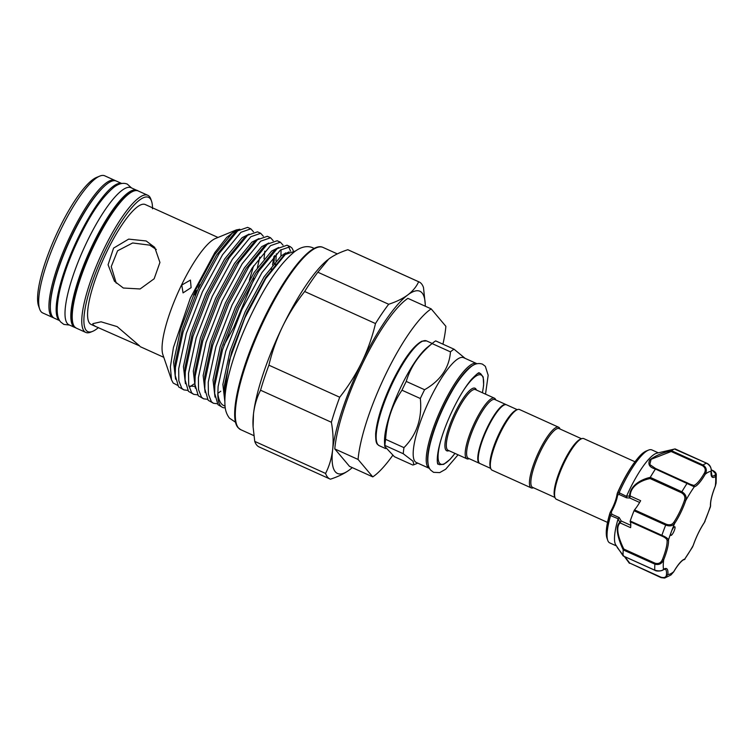 <?xml version="1.0" encoding="UTF-8"?>
<svg xmlns="http://www.w3.org/2000/svg" width="754" height="754" viewBox="0 0 754 754"><rect width="100%" height="100%" fill="white"/><g stroke="black" fill="none" stroke-linecap="round" stroke-linejoin="round"><path stroke-width="1.13" d="M137.501 190.705A75.249 17.955 114.3 0 0 136.87 190.347L131.045 187.718A75.249 17.955 114.3 0 0 85.456 245.003A75.249 17.955 114.3 0 0 67.36 323.56A75.249 17.955 114.3 0 0 69.01 324.842L74.825 327.472A75.249 17.955 114.3 0 0 75.513 327.717M136.87 190.347A75.249 17.955 114.3 0 0 91.281 247.632A75.249 17.955 114.3 0 0 73.176 326.19A75.249 17.955 114.3 0 0 74.825 327.472M59.641 320.554A75.249 17.955 -65.7 0 1 58.51 319.555A75.249 17.955 -65.7 0 1 76.088 242.119A75.249 17.955 -65.7 0 1 121.648 183.505M59.679 320.62L54.345 318.207A75.249 17.955 -65.7 0 1 52.686 316.925A75.249 17.955 -65.7 0 1 70.791 238.368A75.249 17.955 -65.7 0 1 116.38 181.083L121.714 183.495M617.168 547.413L623.709 555.962M666.432 574.868A1.056 0.839 5.5 0 0 667.856 574.557L664.632 578.064L661.022 577.215C664.331 578.073 666.131 577.281 666.432 574.868A25.787 6.155 114.3 0 0 665.707 569.59A25.787 6.155 114.3 0 0 665.141 569.157L663.19 569.854A1.056 0.952 -125.1 0 0 663.511 569.411A26.842 6.4 -65.7 0 1 667.101 569.072A26.842 6.4 -65.7 0 1 667.856 574.557A56.305 13.431 114.3 0 0 673.746 571.702L673.652 571.871M670.937 575L673.746 571.702A26.842 6.4 -65.7 0 1 684.689 559.129A1.056 1.008 77.9 0 1 683.972 559.741C684.5 559.063 680.136 560.797 673.727 571.805L670.937 575L664.632 578.064L661.041 577.63L629.665 563.031L661.022 577.215M618.148 518.752L610.608 515.613L610.043 513.182A1.056 0.49 -163.2 0 1 609.977 512.918L609.977 512.918A1.056 0.49 -163.2 0 1 610.061 512.795L610.41 511.957L611.268 512.041L611.88 514.247L619.213 517.555L621.192 520.976L620.146 522.927C614.661 527.649 619.892 541.061 623.841 549.063L655.198 563.247C658.628 564.115 661.051 562.833 662.464 559.411A25.787 6.155 114.3 0 0 667.073 540.345C666.847 538.884 665.085 537.442 661.786 536.009L630.127 521.693A25.787 6.155 -65.7 0 1 630.598 527.659L620.146 522.927A1.056 0.829 47.6 0 1 619.741 522.324L618.082 518.912L619.213 517.555M670.796 535.274A4.741 1.131 114.3 0 0 670.9 535.359A4.741 1.131 114.3 0 0 673.774 531.749A4.741 1.131 114.3 0 0 674.915 526.81A4.741 1.131 114.3 0 0 674.811 526.726A4.741 1.131 114.3 0 0 671.324 531.787A4.741 1.131 114.3 0 0 670.796 535.274M610.608 515.613A51.046 12.177 114.3 0 0 607.705 540.269A51.046 12.177 114.3 0 0 608.657 542.06A51.046 12.177 114.3 0 0 609.779 542.927L616.225 545.839M623.172 555.905L615.575 544.633A51.046 12.177 -65.7 0 1 618.082 518.912M623.124 555.773A62.62 14.939 -65.7 0 1 623.238 549.911C619.204 541.363 614.171 527.385 619.741 522.324M629.458 563.285L624.482 556.537M626.555 496.17L630.184 495.981L640.646 500.703A25.787 6.155 -65.7 0 1 634.519 509.883L666.187 524.2C669.561 525.406 672.097 524.784 673.774 522.352A25.787 6.155 114.3 0 0 684.462 500.336C685.518 497.14 684.519 494.605 681.456 492.748L650.099 478.564C642.634 480.015 630.476 485.18 630.184 495.981L629.75 497.989L626.565 497.829L626.555 496.17A51.046 12.177 -65.7 0 1 656.97 453.145L673.369 449.309M658.308 452.834L651.861 449.912A51.046 12.177 114.3 0 0 648.497 450.11A51.046 12.177 114.3 0 0 619.138 492.72L626.489 496.358M607.517 522.409L556.339 499.261A33.289 7.936 -65.7 0 1 554.982 497.527L554.529 496.198A32.233 7.691 -65.7 0 1 563.672 462.042A32.233 7.691 -65.7 0 1 580.288 439.262L581.579 438.734A33.289 7.936 -65.7 0 1 583.775 438.611L634.962 461.759M554.982 497.527A33.289 7.936 -65.7 0 1 564.426 462.249A33.289 7.936 -65.7 0 1 581.579 438.734M517.291 409.676L506.518 404.804A32.233 7.691 114.3 0 0 487.781 427.697A32.233 7.691 114.3 0 0 479.949 463.54L490.713 468.413M560.005 429.007L559.996 428.96A33.289 7.936 114.3 0 0 558.639 427.235L519.525 409.535A33.289 7.936 114.3 0 0 517.329 409.658L516.028 410.195A32.233 7.691 114.3 0 0 499.421 432.966A32.233 7.691 114.3 0 0 490.279 467.131L490.731 468.451A33.289 7.936 114.3 0 0 492.089 470.185L531.193 487.885A33.289 7.936 114.3 0 0 533.398 487.753L533.436 487.744M517.329 409.658A33.289 7.936 114.3 0 0 500.175 433.173A33.289 7.936 114.3 0 0 490.731 468.451M558.639 427.235A33.289 7.936 114.3 0 0 539.28 450.873A33.289 7.936 114.3 0 0 531.193 487.885M581.541 438.753L559.138 428.611A32.233 7.691 114.3 0 0 540.392 451.505A32.233 7.691 114.3 0 0 532.56 487.348L554.972 497.48M479.723 463.418A32.233 7.691 -65.7 0 1 479.478 463.333A32.233 7.691 -65.7 0 1 487.31 427.49A32.233 7.691 -65.7 0 1 506.057 404.596A32.233 7.691 -65.7 0 1 506.283 404.719M429.262 468.328L416.227 462.438A57.492 13.713 -65.7 0 1 430.195 398.508A57.492 13.713 -65.7 0 1 463.616 357.679L476.66 363.569A57.492 13.713 -65.7 0 0 443.229 404.408A57.492 13.713 -65.7 0 0 429.262 468.328L429.582 468.46M454.031 349.196L435.68 340.893A64.863 15.466 114.3 0 0 433.248 342.608A64.863 15.466 114.3 0 0 432.108 343.57C419.215 354.173 410.6 366.783 406.236 381.42A64.863 15.466 114.3 0 0 404.069 385.775A64.863 15.466 114.3 0 0 401.967 390.204C392.231 404.549 386.783 420.921 385.605 439.337A64.863 15.466 114.3 0 0 384.917 445.435L384.719 446.377L394.417 456.717L412.777 465.02L413.842 464.766L413.051 461.25L403.267 453.738A64.863 15.466 -65.7 0 1 403.965 447.64C416.821 434.672 422.278 418.291 420.327 398.508A64.863 15.466 -65.7 0 1 422.428 394.078A64.863 15.466 -65.7 0 1 424.587 389.724C440.609 380.506 449.233 367.886 450.458 351.873A64.863 15.466 -65.7 0 1 454.031 349.196L465.124 358.357M469.186 458.668L469.139 458.686A33.289 7.936 -65.7 0 1 466.943 458.809A33.289 7.936 -65.7 0 1 475.029 421.806A33.289 7.936 -65.7 0 1 494.379 398.159A33.289 7.936 -65.7 0 1 495.736 399.893L495.755 399.94M479.478 463.333L468.309 458.272A32.233 7.691 -65.7 0 1 476.142 422.438A32.233 7.691 -65.7 0 1 494.878 399.545L506.057 404.596M384.719 446.377L384.521 442.098A57.492 13.713 -65.7 0 1 401.552 385.548A57.492 13.713 -65.7 0 1 427.414 347.292L433.248 342.608M198.5 283.975A7.37 0.754 115.3 0 0 195.163 289.564M196.398 290.526C194.183 295.794 194.306 296.199 196.766 291.732M254.748 441.392A108.142 25.796 114.3 0 0 256.756 445.114A108.142 25.796 114.3 0 0 259.131 446.952L329.95 478.997A108.142 25.796 -65.7 0 1 327.575 477.159A108.142 25.796 -65.7 0 1 325.568 473.437L254.748 441.392L253.09 426.811L253.485 413.918A99.98 23.845 -65.7 0 1 282.618 326.463C276.661 338.876 272.081 351.779 268.895 365.19A108.142 25.796 114.3 0 0 260.554 390.223L331.374 422.259A108.142 25.796 -65.7 0 1 339.715 397.226L268.895 365.19M152.515 208.83A73.675 17.578 114.3 0 0 151.554 201.205A73.675 17.578 114.3 0 0 150.169 198.622A73.675 17.578 114.3 0 0 105.711 249.697A73.675 17.578 114.3 0 0 86.201 330.365A73.675 17.578 114.3 0 0 92.676 331.336A73.675 17.578 114.3 0 0 98.435 327.556M92.676 331.336L90.734 332.137A75.249 17.955 -65.7 0 1 85.767 332.42A75.249 17.955 -65.7 0 1 84.118 331.147A75.249 17.955 -65.7 0 1 102.224 252.59A75.249 17.955 -65.7 0 1 147.812 195.295A75.249 17.955 -65.7 0 1 149.462 196.577A75.249 17.955 -65.7 0 1 150.875 199.216L151.554 201.205M41.046 311.656A75.249 17.955 114.3 0 0 42.705 312.938L52.94 317.566A75.249 17.955 -65.7 0 1 51.291 316.294A75.249 17.955 -65.7 0 1 69.396 237.736A75.249 17.955 -65.7 0 1 114.985 180.451L104.74 175.814A75.249 17.955 114.3 0 0 99.773 176.097A75.249 17.955 114.3 0 0 57.37 236.973A75.249 17.955 114.3 0 0 39.632 309.017A75.249 17.955 114.3 0 0 41.046 311.656M139.678 345.954L95.513 326.435L93.119 324.889L92.865 323.654L101.055 321.807L117.124 326.605L139.678 345.954M218.019 237.463L145.296 204.56A65.777 15.693 114.3 0 0 105.447 254.635A65.777 15.693 114.3 0 0 89.632 323.306A65.777 15.693 114.3 0 0 91.074 324.427L95.513 326.435M225.069 406.199L222.807 405.068C220.13 403.079 218.481 399.186 217.84 393.409A87.172 20.792 114.3 0 0 220.602 405.888A87.172 20.792 114.3 0 0 222.515 407.377A87.172 20.792 114.3 0 0 225.267 407.81M295.493 250.997L285.304 254.484L265.728 278.556L244.88 317.839L229.386 360.365L224.287 392.891L224.928 398.027M222.515 407.377L218 404.719L214.654 393.277L214.871 385.143L222.505 349.837L238.632 308.15L258.707 271.157L277.142 248.669L287.038 245.21L290.262 246.671L280.365 250.121L261.93 272.618L241.855 309.611L225.729 351.298L218.104 386.604L217.84 393.409M283.052 245.173L280.413 242.213L270.507 245.663L252.081 268.16L231.996 305.153L215.88 346.84L208.245 382.146L208.396 394.163L211.374 401.712L213.476 403.277L217.256 403.739M293.278 250.592L291.996 248.066L290.262 246.671M288.49 246.285L290.573 251.223M213.476 403.277L208.151 400.251L204.796 388.819L205.022 380.685L212.647 345.379L228.773 303.692L248.848 266.699L267.284 244.211L277.18 240.752L280.413 242.213M273.202 240.715L270.554 237.755L260.658 241.205L242.222 263.702L222.147 300.695L206.021 342.382L198.387 377.688L198.538 389.705L201.516 397.254L203.618 398.819L207.397 399.281M281.044 249.593L280.95 255.964M203.618 398.819L198.293 395.793L194.937 384.361L195.163 376.227L202.798 340.921L218.914 299.234L238.999 262.241L257.425 239.744L267.331 236.294L270.554 237.755M263.344 236.256L260.696 233.288L250.799 236.747L232.364 259.244L212.289 296.237L196.163 337.924L188.538 373.23L188.679 385.247L191.667 392.796L193.759 394.361L197.539 394.823M271.327 270.262L271.657 268.905M272.543 264.918L273.975 256.379M193.759 394.361L188.434 391.335L185.088 379.903L185.305 371.769L192.939 336.463L209.065 294.776L229.141 257.783L247.576 235.286L257.472 231.836L260.696 233.288M253.485 231.798L250.846 228.83L240.941 232.289L222.515 254.786L202.43 291.779L186.313 333.466L178.679 368.772L178.83 380.789L181.808 388.338L183.91 389.903L187.689 390.365M259.838 257.123L257.406 267.595M254.211 278.396L233.646 327.556L223.957 345.257M193.787 384.106L190.121 386.689M183.91 389.903L178.585 386.877L175.23 375.445L175.456 367.311L183.081 332.005L199.207 290.318L219.282 253.325L237.717 230.828L247.614 227.369L250.846 228.83M352.269 467.612A99.98 23.845 -65.7 0 1 350.638 468.979A99.98 23.845 -65.7 0 1 349.564 469.817A99.98 23.845 -65.7 0 1 332.637 449.733A99.98 23.845 -65.7 0 1 361.769 362.269A99.98 23.845 -65.7 0 1 407.829 294.889A99.98 23.845 -65.7 0 1 422.099 292.957A99.98 23.845 -65.7 0 1 425.237 304.098A99.98 23.845 -65.7 0 1 425.284 306.218M419.101 281.939L348.282 249.904A108.142 25.796 114.3 0 0 347.82 249.715C340.195 252.175 333.805 255.304 328.669 259.084L317.858 272.222A108.142 25.796 114.3 0 0 304.673 291.506L375.492 323.551A108.142 25.796 -65.7 0 1 388.678 304.258C396.302 301.798 402.683 298.678 407.829 294.889C412.834 291.044 416.444 286.671 418.64 281.751A108.142 25.796 -65.7 0 1 419.101 281.939A108.142 25.796 -65.7 0 1 421.477 283.777A108.142 25.796 -65.7 0 1 423.484 287.5L425.237 304.098M253.09 426.811L252.995 424.804A99.98 23.845 -65.7 0 1 253.485 413.918C254.532 405.294 256.888 397.386 260.554 390.223M177.444 385.275L173.175 383.023L171.497 379.809L170.385 366.812L173.458 347.415L190.3 298.207L214.852 252.552L226.662 237.444L236.351 229.904L239.838 229.263M236.351 229.904L215.456 238.509A65.777 15.693 114.3 0 0 178.387 291.732A65.777 15.693 114.3 0 0 162.892 354.7L171.497 379.809M181.78 285.05L190.432 280.083L191.111 287.651L183.043 292.891L181.78 285.05M116.257 283.174L111.224 266.643L117.596 250.78L132.647 242.967L149.697 245.144L156.304 249.499M146.172 240.969L154.702 247.34L159.933 262.449L154.155 278.773L140.112 288.971L123.326 288.019L114.467 281.251L108.076 264.767L113.581 248.104L128.661 239.122L146.172 240.969M431.184 308.886L407.905 298.358A94.721 22.592 -65.7 0 0 362.665 363.334A94.721 22.592 -65.7 0 0 334.795 448.922L358.075 459.45A94.721 22.592 -65.7 0 1 385.944 373.861A94.721 22.592 -65.7 0 1 431.184 308.886L445.878 326.322A94.721 22.592 -65.7 0 1 442.928 344.173M392.721 455.388A94.721 22.592 -65.7 0 1 372.768 476.886L349.488 466.349L334.795 448.922M358.075 459.45L372.768 476.886M347.82 249.715L418.64 281.751M388.678 304.258L317.858 272.222M304.673 291.506C296.096 302.354 288.744 314.003 282.618 326.463A99.98 23.845 -65.7 0 1 327.594 259.923A99.98 23.845 -65.7 0 1 327.717 259.819M339.715 397.226C348.348 386.284 355.7 374.634 361.769 362.269C367.763 349.752 372.335 336.849 375.492 323.551M325.568 473.437C329.234 466.264 331.59 458.366 332.637 449.733C333.56 441.024 333.136 431.872 331.374 422.259M350.506 469.082L349.564 469.817C344.418 473.597 338.028 476.716 330.412 479.186A108.142 25.796 -65.7 0 1 329.95 478.997M39.632 309.017L38.501 305.709A72.62 17.323 -65.7 0 1 55.608 236.181A72.62 17.323 -65.7 0 1 96.531 177.435L99.773 176.097M199.838 284.795L198.434 287.51M384.917 445.435L403.267 453.738M401.967 390.204L420.327 398.508M403.965 447.64L385.605 439.337M432.108 343.57L450.458 351.873M424.587 389.724L406.236 381.42M629.524 496.066C630.024 484.831 642.427 479.026 650.259 477.367A62.62 14.939 -65.7 0 1 655.443 469.035C649.571 467.423 647.667 464.407 649.731 459.978C655.16 455.793 662.389 452.692 671.428 450.666A62.62 14.939 -65.7 0 1 675.009 448.922L673.671 449.233L675.009 448.922M626.565 497.829L619.232 494.511L617.63 494.963A15.787 3.77 -65.7 0 1 611.268 512.041L610.043 513.182A49.246 11.744 114.3 0 0 606.923 538.007C605.434 533.04 606.452 524.68 609.977 512.918L610.41 511.957C614.058 505.255 616.272 499.318 617.074 494.134L617.074 494.134A1.056 0.811 6.9 0 1 617.187 493.842L617.366 493.173A48.501 11.574 -65.7 0 1 639.015 456.933M617.366 493.173L617.074 494.134A1.056 0.811 6.9 0 0 617.63 494.963L617.337 493.173C622.399 481.674 627.818 471.834 633.586 463.644C641.004 453.691 643.143 452.692 646.282 451.015A49.246 11.744 114.3 0 0 617.46 493.257L619.138 492.72M671.428 450.666L703.048 465.02C706.47 467.386 707.195 470.458 705.226 474.228L704.255 473.342C705.989 470.279 705.433 467.734 702.558 465.708L671.201 451.514L651.098 459.299L649.807 464.539L655.66 468.564M650.259 477.367L681.861 491.778C685.518 493.927 686.819 496.839 685.772 500.496A26.842 6.4 -65.7 0 1 674.641 523.417C672.662 525.99 669.675 526.546 665.697 525.076L634.039 510.75L634.519 509.883M692.483 547.131L684.689 559.129A56.305 13.431 114.3 0 0 693.209 545.434L692.483 547.131L693.209 545.434A26.842 6.4 -65.7 0 1 704.33 522.513A56.305 13.431 114.3 0 0 710.485 506.009A1.056 0.943 -5 0 0 710.598 505.5L710.485 506.009A26.842 6.4 -65.7 0 1 715.282 486.16A56.305 13.431 114.3 0 0 715.461 476.519A1.056 0.952 -125.1 0 0 714.849 475.171C716.262 474.04 715.565 472.56 712.737 470.722L716.3 474.426L715.461 476.519A26.842 6.4 -65.7 0 1 711.126 471.363A56.305 13.431 114.3 0 0 705.226 474.228A26.842 6.4 -65.7 0 1 694.293 486.801L655.443 469.035M630.127 521.693L630.212 521.005L661.88 535.331C665.791 536.989 667.997 538.516 668.496 539.921A1.056 0.943 175 0 1 667.073 540.345M630.212 521.005A62.62 14.939 -65.7 0 1 634.039 510.75M623.238 555.971L654.792 570.156C658.845 571.325 661.748 571.08 663.511 569.411A56.305 13.431 114.3 0 1 663.69 559.77C661.889 563.766 658.958 565.227 654.906 564.162L623.238 549.911M693.265 545.246L693.265 545.349C696.215 536.923 699.891 529.365 704.274 522.682L704.274 522.682A1.056 0.584 33.8 0 0 704.33 522.513L710.504 506.66M710.598 505.5L710.598 505.5C710.343 501.306 711.917 494.86 715.329 486.132L716.121 483.126L716.3 474.426C716.083 472.899 714.971 471.618 712.954 470.59L711.258 469.827M714.849 475.171A25.787 6.155 114.3 0 1 711.974 475.934L711.239 471.052A1.056 0.839 5.5 0 1 711.126 471.363C711.672 468.281 710.193 465.567 706.705 463.239L675.424 449.469M624.878 556.716L629.665 563.031M681.456 492.748L681.861 491.778A62.62 14.939 -65.7 0 1 687.158 483.276L693.746 485.416A25.787 6.155 114.3 0 0 704.255 473.342M620.25 522.626A1.056 0.622 21.2 0 1 619.797 522.23L621.192 520.976L630.796 525.321M610.712 515.387L611.88 514.247M639.628 502.466L629.75 497.989L629.486 496.217L630.024 496.377M619.232 494.511L619.053 492.993M716.121 483.126L715.32 486.085M705.075 521.221L704.274 522.682A1.056 0.584 33.8 0 1 704.151 522.795M683.972 559.741L685.009 559.166M673.774 522.352A1.056 0.584 33.8 0 1 674.641 523.417A56.305 13.431 114.3 0 0 671.324 531.787A56.305 13.431 114.3 0 0 668.496 539.921A26.842 6.4 -65.7 0 1 663.69 559.77L662.464 559.411M623.247 549.845L623.841 549.063M684.462 500.336L685.772 500.496A56.305 13.431 114.3 0 1 694.293 486.801A1.056 1.008 -102.1 0 0 693.746 485.416M650.099 478.564L650.212 477.461M671.201 451.514L671.39 450.694M687.516 482.937L655.499 468.95M702.558 465.708L703.048 465.02A62.62 14.939 -65.7 0 1 706.705 463.239L706.762 463.239C711.324 465.435 711.201 469.61 711.239 471.052A1.056 0.839 5.5 0 0 711.192 470.722M654.981 570.241L654.792 570.156A62.62 14.939 -65.7 0 1 654.906 564.162L655.198 563.247M393.173 381.76A57.492 13.713 114.3 0 0 379.205 445.689C377.396 443.946 375.558 445.133 375.652 433.503C377 419.544 382.58 402.221 392.41 381.515C403.494 359.234 413.343 345.784 421.957 341.166L426.604 340.931A57.492 13.713 114.3 0 0 393.173 381.76M473.455 365.153A56.437 13.459 114.3 0 0 444.332 405.039A56.437 13.459 114.3 0 0 428.338 464.879M440.788 440.43A48.944 11.678 114.3 0 0 454.954 453.39M455.001 453.408L450.025 459.393L443.682 464.37L439.337 464.662A49.99 11.923 -65.7 0 1 437.395 462.315M494.379 398.159L475.529 389.63A33.289 7.936 114.3 0 0 456.17 413.267A33.289 7.936 114.3 0 0 448.083 450.279L466.943 458.809M448.988 450.685A34.335 8.19 -65.7 0 1 455.058 412.636A34.335 8.19 -65.7 0 1 476.424 390.035M238.443 427.933A99.98 23.845 114.3 0 0 240.63 429.629L238.094 427.669C228.848 417.829 239.037 373.079 259.423 328.301C281.346 279.734 310.478 240.856 323.061 247.444A99.98 23.845 114.3 0 0 262.486 323.56A99.98 23.845 114.3 0 0 238.443 427.933M74.571 326.821A75.249 17.955 114.3 0 0 76.229 328.103L74.222 326.567C56.569 311.374 118.764 177.652 138.265 190.979A75.249 17.955 114.3 0 0 92.676 248.264A75.249 17.955 114.3 0 0 74.571 326.821M236.341 423.748A98.934 23.6 -65.7 0 1 259.414 328.386A98.934 23.6 -65.7 0 1 315.803 248.104M103.977 186.634A74.203 17.7 114.3 0 0 68.765 242.138A74.203 17.7 114.3 0 0 50.32 305.219M72.94 323.494A74.203 17.7 -65.7 0 1 90.188 251.827A74.203 17.7 -65.7 0 1 132.638 191.554M224.287 392.825L224.485 385.162L231.638 351.826L246.803 312.467L265.71 277.529L283.052 256.285L285.304 254.484M214.654 393.277L214.626 380.704L221.78 347.368L236.954 308.009L255.851 273.071L273.202 251.827L277.227 248.594M285.512 252.863L285.794 254.098M204.796 388.819L204.768 376.246L211.931 342.91L227.095 303.542L246.002 268.613L263.344 247.369L267.368 244.136M276.322 253.853L275.917 260.922M275.502 263.994L275.351 264.918M194.937 384.361L194.918 371.788L202.072 338.442L217.237 299.084L236.143 264.154L253.485 242.911L257.519 239.678M185.088 379.903L185.06 367.33L192.213 333.984L207.388 294.626L226.285 259.696L243.636 238.453L245.644 236.954M253.58 265.87L249.395 280.215M175.23 375.445L175.201 362.872L182.364 329.526L197.529 290.167L216.436 255.238L233.778 233.994L235.795 232.496M224.843 401.486L222.873 384.436L230.027 351.091L245.191 311.732L264.098 276.803L281.44 255.559L289.093 251.921M215.003 397.066L213.014 379.978L220.168 346.633L235.342 307.274L254.239 272.345L271.591 251.091L278.707 247.472M205.154 392.608L203.156 375.52L210.309 342.175L225.484 302.816L244.381 267.887L261.732 246.633L268.848 243.014M274.673 255.606L273.891 263.259M195.295 388.14L193.307 371.053L200.46 337.717L215.625 298.358L234.532 263.419L251.874 242.175L258.999 238.556M264.814 251.148L264.032 258.801M185.437 383.682L183.448 366.595L190.602 333.259L205.776 293.9L224.673 258.961L242.025 237.717L249.14 234.098M175.588 379.224L173.59 362.137L180.743 328.801L195.917 289.442L214.815 254.503L232.166 233.259L239.282 229.64M482.39 392.74A48.944 11.678 114.3 0 0 463.314 390.647M477.508 373.654A49.99 11.923 -65.7 0 1 480.552 373.569L479.016 372.872M610.401 512.051A16.842 4.015 114.3 0 0 617.102 494.426M661.786 536.009L661.88 535.331A62.62 14.939 -65.7 0 1 665.697 525.076L666.187 524.2M712.737 470.722L711.267 470.053M691.456 484.803L656.15 468.743M675.141 448.941L706.79 463.276M131.526 187.935L127.341 184.136C123.326 182.449 118.84 183.495 113.863 187.284C104.005 195.635 94.41 208.575 85.098 226.125C73.072 248.679 64.608 270.215 59.698 290.742C55.796 309.338 56.823 317.509 60.631 321.939L63.873 324.418L69.491 325.059M314.192 248.5L312.816 247.774C307.17 245.418 301.025 246.765 294.362 251.827C282.571 261.647 270.969 277.18 259.546 298.424C244.56 326.256 234.013 352.947 227.897 378.517C225.455 389.121 224.485 398.027 224.984 405.247C225.182 410.167 226.671 414.474 229.461 418.159L235.568 422.268M458.074 454.803L445.671 469.233L439.723 472.607L433.569 472.334L430.713 470.157C427.056 466.245 426.896 457.386 430.242 443.578C434.615 426.641 441.693 409.479 451.495 392.099C457.386 381.581 463.635 373.343 470.26 367.377C474.228 363.814 478.309 362.749 482.503 364.163L485.35 366.34L488.168 375.256L485.519 394.154M437.876 464.115L437.895 464.134C437.97 464.747 435.953 461.448 438.753 448.328C441.043 438.131 445.02 426.764 450.685 414.219C457.669 399.13 464.652 387.462 471.608 379.215C476.368 374.352 478.894 372.222 479.205 372.825M663.19 569.854C662.21 570.938 656.8 571.711 654.849 570.278L623.285 556M606.923 538.007L607.705 540.269M417.782 463.135L413.842 464.766M385.633 448.592L379.205 445.689M193.665 294.409L194.805 294.946M52.94 317.566L53.704 317.849M163.788 357.321L140.169 346.642M85.767 332.42L76.229 328.103M253.862 435.623L240.63 429.629M337.33 253.9L323.061 247.444M147.812 195.295L138.265 190.979M247.661 235.22L245.634 236.963M237.802 230.762L235.776 232.505M284.211 253.58L284.428 255.182M217.84 393.371L220.781 391.232M188.83 386.095L194.447 386.321M115.692 180.837L114.985 180.451M432.193 343.456L426.604 340.931M482.437 392.759L483.644 385.181L483.191 376.991L480.552 373.569M646.282 451.015L648.497 450.11M656.121 468.724L654.547 468.102M629.43 563.332L624.406 556.509"/></g></svg>
